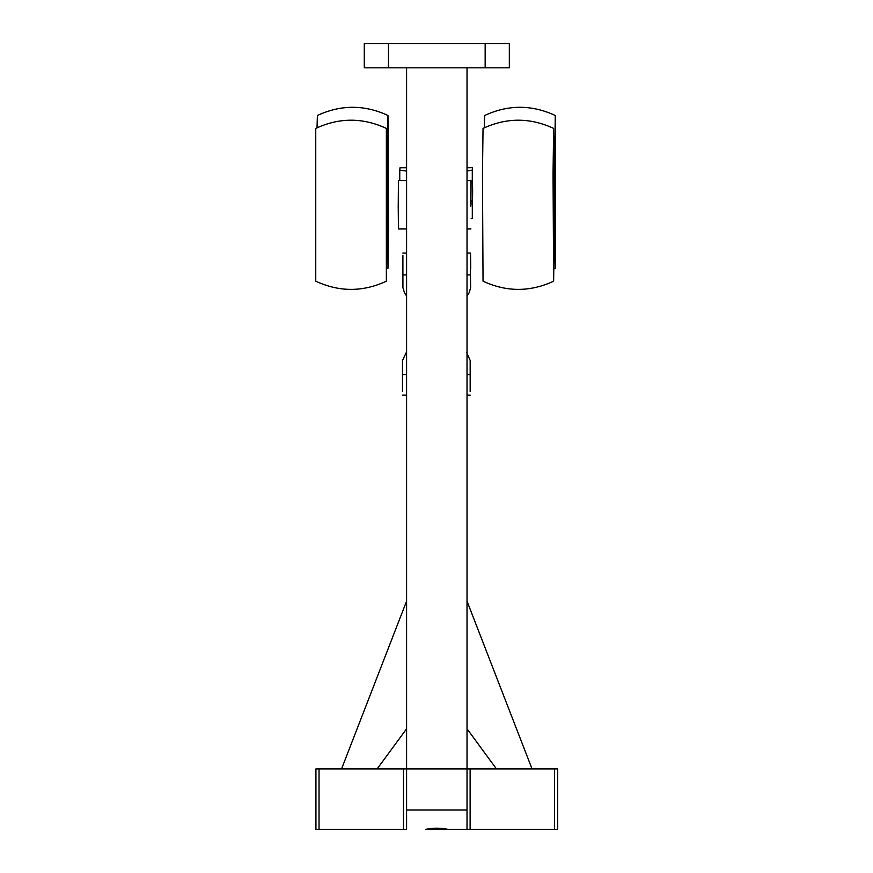 <?xml version="1.0" encoding="UTF-8"?>
<svg xmlns="http://www.w3.org/2000/svg" width="873" height="873" viewBox="0 0 873 873"><rect width="100%" height="100%" fill="white"/><g stroke="black" fill="none" stroke-linecap="round" stroke-linejoin="round"><path stroke-width="1.31" d="M484.319 127.785L484.668 115.487C508.206 104.564 531.733 104.564 555.261 115.487L555.261 268.284L554.661 166.186L555.261 115.487M554.955 223.182L555.261 240.239L555.643 208.156L555.261 143.532L554.955 223.182M386.357 281.193C362.819 292.117 339.291 292.117 315.753 281.193L315.753 128.407C339.291 117.473 362.819 117.473 386.357 128.407L386.979 222.757L386.357 281.193L386.357 128.407M386.466 251.184L386.346 156.442L386.466 251.184M425.729 829.35L447.882 829.35C440.494 827.8 433.106 827.8 425.729 829.35L467.022 829.35L467.022 768.917L406.589 768.917L467.022 768.917L467.022 67.821M403.49 768.917L403.49 829.35L315.928 829.35L315.928 768.917L406.589 768.917L406.589 67.821M485.159 67.821L485.159 43.65L509.33 43.65L509.33 67.821L388.452 67.821L388.452 43.65L364.281 43.65L364.281 67.821L388.452 67.821M485.159 43.65L388.452 43.65M406.589 351.874L402.475 360.44L402.475 391.464M470.165 391.464L470.165 360.44L466.662 352.485M406.589 167.714L400.063 167.714L399.758 170.104L399.758 180.624L399.758 170.126L406.589 171.097M472.62 191.558C472.599 185.556 472.566 185.774 472.544 192.213C472.577 198.215 472.599 197.996 472.62 191.558C472.599 185.556 472.566 185.774 472.544 192.213C472.577 198.215 472.599 197.996 472.62 191.558M472.282 170.104L472.304 218.348L472.566 167.769L472.282 170.104L467.022 170.977M467.022 167.714L472.588 167.714L467.022 167.769M472.304 218.348L471.125 218.785M470.918 205.122L470.962 199.961L470.918 205.122M470.754 206.41L470.962 180.624L470.754 206.41M406.589 180.624L398.437 180.624L398.23 206.41L398.437 228.966L406.589 228.966M317.03 127.785L317.379 115.487C340.917 104.564 364.445 104.564 387.972 115.487L388.55 226.216L387.972 268.284L387.405 157.555L387.972 115.487M388.31 165.346L387.972 143.532L387.612 170.159L387.972 240.239L388.31 165.346M470.733 268.524L470.525 253.072L467.022 253.072M467.022 296.22L469.216 292.597L470.612 287.697L470.46 274.897L467.022 274.897M406.589 296.045L404.428 292.597L402.922 287.697L402.889 255.429M470.58 255.429L470.46 274.897M470.492 265.599L470.525 261.354L470.492 265.599M532.05 768.917L467.022 601.159M406.589 601.159L341.561 768.917M406.589 728.802L377.158 768.917M467.022 728.802L496.453 768.917M553.635 281.193C530.107 292.117 506.58 292.117 483.042 281.193L482.463 174.294L483.042 128.407C506.58 117.473 530.107 117.473 553.635 128.407L554.224 235.295L553.635 281.193L553.046 174.294L553.635 128.407M553.264 185.491L553.635 253.148L553.962 176.062L553.635 156.442L553.264 185.491M403.49 829.35L406.589 829.35L406.589 768.917M467.022 768.917L557.683 768.917L557.683 829.35L447.882 829.35M406.589 374.582L402.475 374.582M470.165 374.582L467.022 374.582M406.589 167.769L400.052 167.769M406.589 274.897L402.769 274.897M467.022 810.013L406.589 810.013M319.027 768.917L319.027 829.35M470.121 768.917L470.121 829.35M554.584 768.917L554.584 829.35M555.261 268.284L553.984 268.895M467.022 395.109L470.165 395.109M406.589 395.109L402.475 395.109M470.962 228.966L467.022 228.966M470.962 180.624L467.022 180.624M387.972 268.284L386.695 268.895M406.589 253.072L402.835 253.072"/></g></svg>
